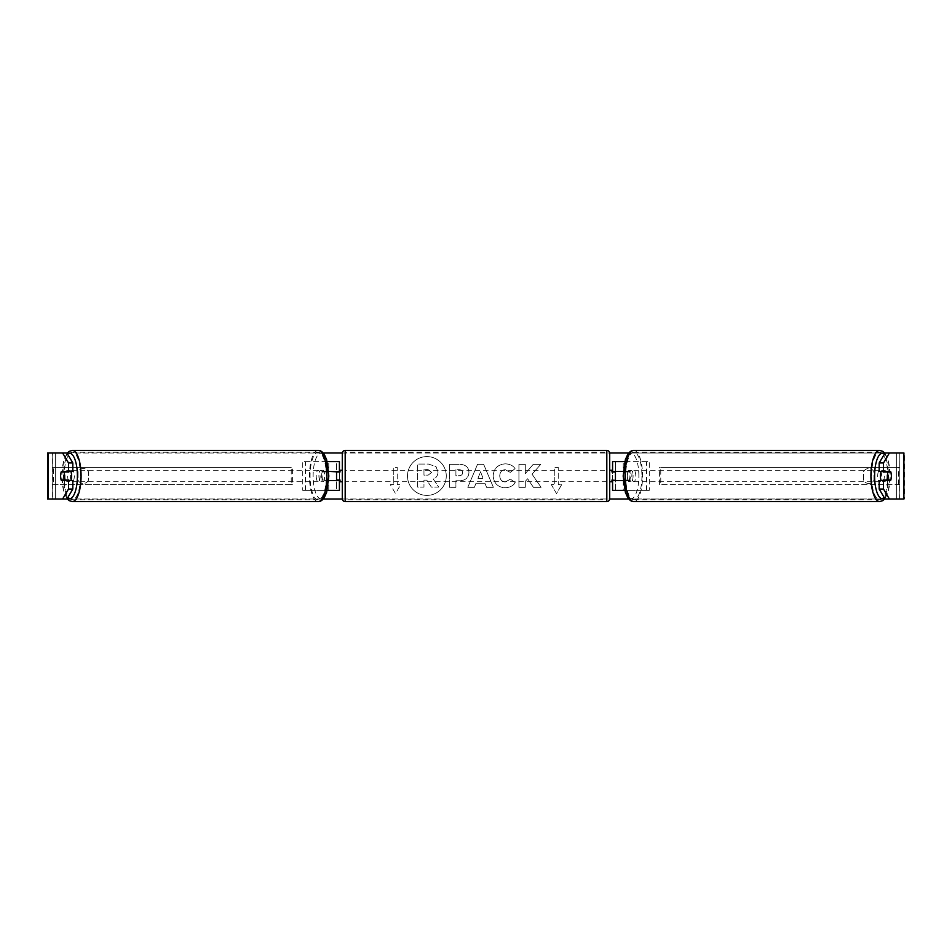 <?xml version="1.0" encoding="UTF-8"?>
<svg xmlns="http://www.w3.org/2000/svg" width="952" height="952" viewBox="0 0 952 952"><rect width="100%" height="100%" fill="white"/><g stroke="black" fill="none" stroke-linecap="round" stroke-linejoin="round"><path stroke-width="0.71" stroke-dasharray="4.76 3.57" d="M302.736 490.375L328.749 490.375L302.736 490.375L302.736 461.625L336.556 461.625L336.556 471.395L325.108 471.395A5.748 1.963 -90 0 0 324.323 476A5.748 1.963 -90 0 0 325.108 480.605L328.678 480.605M328.678 471.395L322.407 471.395A5.748 1.963 -90 0 0 321.621 476A5.748 1.963 -90 0 0 322.407 480.605M326.048 471.395L326.048 461.625L327.179 461.625M325.108 480.605L328.749 480.605L328.749 490.375L336.556 490.375L336.556 461.625L339.424 461.625L336.556 461.625M339.424 461.625L339.424 490.375L336.556 490.375L336.556 480.605L339.424 480.605M326.048 480.605L326.048 490.375L327.179 490.375M336.556 480.022L336.556 471.978L336.556 480.022L340.007 480.022L340.007 481.748M339.424 490.375L336.556 490.375M339.424 480.022L339.424 471.978M305.437 490.375L305.437 461.625L302.736 461.625M305.437 461.625L328.749 461.625L328.749 471.395M328.749 480.605L336.556 480.605M336.556 471.395L339.424 471.395M325.108 471.395L322.407 471.395M649.264 490.375L623.251 490.375L649.264 490.375L649.264 461.625L615.444 461.625L615.444 471.395L626.892 471.395A5.748 1.963 -90 0 1 627.677 476A5.748 1.963 -90 0 1 626.892 480.605L612.576 480.605M626.892 471.395L629.593 471.395A5.748 1.963 -90 0 1 630.379 476A5.748 1.963 -90 0 1 629.593 480.605L623.322 480.605M623.322 471.395L629.593 471.395M625.952 471.395L625.952 461.625L624.821 461.625M625.952 480.605L625.952 490.375L624.821 490.375M623.251 480.605L623.251 490.375L612.576 490.375L615.444 490.375L615.444 461.625L612.576 461.625L615.444 461.625M615.444 480.022L615.444 471.978L615.444 480.022L611.993 480.022L611.993 481.748M615.444 490.375L615.444 480.605M612.576 490.375L612.576 461.625M612.576 480.022L612.576 471.978M646.563 490.375L646.563 461.625L649.264 461.625M646.563 461.625L623.251 461.625L623.251 471.395M615.444 471.395L612.576 471.395M626.892 480.605L629.593 480.605M881.195 471.395A5.748 1.963 -90 0 1 882.373 470.252A5.748 1.963 -90 0 1 884.337 476A5.748 1.963 -90 0 1 882.373 481.748A5.748 1.963 -90 0 1 881.195 480.605M883.361 471.395A5.748 1.963 -90 0 1 884.539 470.252A5.748 1.963 -90 0 1 885.717 471.395M890.798 471.978L883.135 471.978M883.135 480.022L890.798 480.022M885.717 480.605A5.748 1.963 -90 0 1 884.539 481.748A5.748 1.963 -90 0 1 883.361 480.605M633.08 476A5.748 1.963 -90 0 1 631.105 481.748A5.748 1.963 -90 0 1 629.141 476A5.748 1.963 -90 0 1 631.105 470.252A5.748 1.963 -90 0 1 633.08 476M623.738 476A5.748 1.963 -90 0 1 624.298 471.978L627.547 471.978A5.748 1.963 -90 0 1 628.951 470.252A5.748 1.963 -90 0 1 630.355 471.978L627.106 471.978A5.748 1.963 -90 0 1 627.677 476A5.748 1.963 -90 0 1 627.106 480.022L630.355 480.022A5.748 1.963 -90 0 1 628.951 481.748A5.748 1.963 -90 0 1 627.547 480.022L624.298 480.022A5.748 1.963 -90 0 1 623.738 476M627.106 471.978L624.298 471.978M624.298 480.022L627.106 480.022M627.547 471.978L630.355 471.978M630.355 480.022L627.547 480.022M631.842 476A5.748 1.963 -90 0 1 633.806 470.252A5.748 1.963 -90 0 1 635.781 476A5.748 1.963 -90 0 1 633.806 481.748A5.748 1.963 -90 0 1 631.842 476M877.708 476A5.748 1.963 -90 0 1 879.672 470.252A5.748 1.963 -90 0 1 881.635 476A5.748 1.963 -90 0 1 879.672 481.748A5.748 1.963 -90 0 1 877.708 476M871.556 476A23.752 8.128 -90 0 1 879.672 452.248A23.752 8.128 -90 0 1 887.799 476A23.752 8.128 -90 0 1 879.672 499.752A23.752 8.128 -90 0 1 871.556 476M641.934 476A23.752 8.128 -90 0 1 633.806 499.752A23.752 8.128 -90 0 1 625.69 476A23.752 8.128 -90 0 1 633.806 452.248A23.752 8.128 -90 0 1 641.934 476M426.889 456.603A19.397 19.397 0 0 0 407.492 476A19.397 19.397 0 0 0 426.889 495.397A19.397 19.397 0 0 0 446.286 476A19.397 19.397 0 0 0 426.889 456.603A19.397 19.397 0 0 0 407.492 476A19.397 19.397 0 0 0 426.889 495.397A19.397 19.397 0 0 0 446.286 476A19.397 19.397 0 0 0 426.889 456.603M48.088 499.003L55.656 499.003L47.6 499.003L52.205 499.003L47.6 499.003L47.6 452.997L66.926 452.997L48.088 452.997M67.294 452.997L323.216 452.997M342.315 452.997L609.685 452.997M628.784 452.997L884.706 452.997M903.912 452.997L885.074 452.997L904.4 452.997L899.795 452.997L904.4 452.997L904.4 499.003L896.344 499.003L903.912 499.003M889.394 499.003L62.606 499.003M67.294 499.003L323.216 499.003M342.315 499.003L609.685 499.003M628.784 499.003L884.706 499.003M532.073 474.203L540.784 464.314L533.227 464.314L525.302 473.644L525.302 464.314L518.923 464.314L518.923 487.317L525.302 487.317L525.302 481.367L527.634 478.773L533.418 487.317L541.069 487.317L532.073 474.203L540.784 464.314L533.227 464.314L525.302 473.644L525.302 464.314L518.923 464.314L518.923 487.317L525.302 487.317L525.302 481.367L527.634 478.773L533.418 487.317L541.069 487.317L532.073 474.203M484.913 483.235L476 483.235L474.382 487.317L467.801 487.317L477.535 464.29L483.64 464.29L493.374 487.317L486.579 487.317L484.913 483.235L476 483.235L474.382 487.317L467.801 487.317L477.535 464.29L483.64 464.29L493.374 487.317L486.579 487.317L484.913 483.235M88.429 480.236A5.748 5.748 0 0 1 78.076 480.236L78.076 471.764A5.748 5.748 0 0 1 88.429 471.764L88.429 480.236A5.748 5.748 0 0 1 78.076 480.236L78.076 471.764A5.748 5.748 0 0 1 88.429 471.764L88.429 480.236M873.924 480.236L873.924 471.764A5.748 5.748 0 0 0 863.571 471.764L863.571 480.236A5.748 5.748 0 0 0 873.924 480.236L873.924 471.764A5.748 5.748 0 0 0 863.571 471.764L863.571 480.236A5.748 5.748 0 0 0 873.924 480.236M561.68 484.627L556.503 493.588L551.327 484.627L554.778 484.627L554.778 467.373L558.229 467.373L554.778 467.373L554.778 484.627L551.327 484.627L556.503 493.588L561.68 484.627L558.229 484.627L558.229 467.373L558.229 484.627L561.68 484.627M393.771 484.627L390.32 484.627L395.497 493.588L400.673 484.627L397.222 484.627L397.222 467.373L393.771 467.373L397.222 467.373L397.222 484.627L400.673 484.627L395.497 493.588L390.32 484.627L393.771 484.627L393.771 467.373L393.771 484.627M468.955 472.394L468.955 472.466C468.527 477.94 465.23 480.7 459.066 480.748L455.913 480.748L455.913 487.317L449.546 487.317L449.546 464.314L459.399 464.314C465.492 464.457 468.682 467.158 468.955 472.394L468.955 472.466C468.527 477.94 465.23 480.7 459.066 480.748L455.913 480.748L455.913 487.317L449.546 487.317L449.546 464.314L459.399 464.314C465.492 464.457 468.682 467.158 468.955 472.394M515.222 482.581C513.283 485.806 509.891 487.543 505.036 487.781C497.789 487.245 493.838 483.283 493.172 475.881L493.172 475.81C493.731 468.479 497.777 464.493 505.298 463.85C509.879 464.04 513.14 465.635 515.056 468.646L510.26 472.37L505.226 469.669C501.787 470.026 499.967 472.049 499.74 475.75L499.74 475.81C499.967 479.594 501.787 481.641 505.226 481.962L510.427 479.165L515.222 482.581C513.283 485.806 509.891 487.543 505.036 487.781C497.789 487.245 493.838 483.283 493.172 475.881L493.172 475.81C493.731 468.479 497.777 464.493 505.298 463.85C509.879 464.04 513.14 465.635 515.056 468.646L510.26 472.37L505.226 469.669C501.787 470.026 499.967 472.049 499.74 475.75L499.74 475.81C499.967 479.594 501.787 481.641 505.226 481.962L510.427 479.165L515.222 482.581M66.926 499.003L52.408 499.003L52.408 452.997L899.795 452.997L899.592 499.003L885.074 499.003M886.479 480.022A5.748 1.963 90 0 0 886.479 471.978M890.584 471.395L879.172 471.395M879.172 480.605L890.584 480.605M899.795 499.003L899.795 452.997L899.795 499.003M52.205 499.003L52.205 452.997L52.205 499.003M61.416 471.395L72.828 471.395M65.521 480.022A5.748 1.963 90 0 1 64.962 476A5.748 1.963 90 0 1 65.521 471.978M72.828 480.605L61.416 480.605M438.015 471.942L438.015 472.002C437.872 475.524 436.29 477.88 433.279 479.082L438.777 487.127L431.399 487.127L426.758 480.141L423.961 480.141L423.961 487.127L417.571 487.127L417.571 464.076L428.471 464.076L435.98 466.575L438.015 472.002C437.872 475.524 436.29 477.88 433.279 479.082L438.777 487.127L431.399 487.127L426.758 480.141L423.961 480.141L423.961 487.127L417.571 487.127L417.571 464.076L428.471 464.076L435.98 466.575L438.015 471.942M477.952 478.309L483.08 478.309L480.534 471.799L477.952 478.309L483.08 478.309L480.534 471.799L477.952 478.309M462.589 472.692C462.505 470.704 461.28 469.693 458.912 469.669L455.913 469.669L455.913 475.75L458.935 475.75C461.292 475.655 462.505 474.655 462.589 472.763L462.589 472.692C462.505 470.704 461.28 469.693 458.912 469.669L455.913 469.669L455.913 475.75L458.935 475.75C461.292 475.655 462.505 474.655 462.589 472.763L462.589 472.692M431.601 472.406L428.138 469.61L423.961 469.61L423.961 475.131L428.174 475.131L431.601 472.406L428.138 469.61L423.961 469.61L423.961 475.131L428.174 475.131L431.601 472.406M70.805 471.395A5.748 1.963 -90 0 0 69.627 470.252A5.748 1.963 -90 0 0 67.663 476A5.748 1.963 -90 0 0 69.627 481.748A5.748 1.963 -90 0 0 70.805 480.605M66.283 480.605A5.748 1.963 -90 0 0 67.461 481.748A5.748 1.963 -90 0 0 68.639 480.605M68.865 480.022L61.202 480.022M61.202 471.978L68.865 471.978M68.639 471.395A5.748 1.963 -90 0 0 67.461 470.252A5.748 1.963 -90 0 0 66.283 471.395M318.92 476A5.748 1.963 -90 0 0 320.895 481.748A5.748 1.963 -90 0 0 322.859 476A5.748 1.963 -90 0 0 320.895 470.252A5.748 1.963 -90 0 0 318.92 476M327.702 480.022A5.748 1.963 -90 0 0 328.262 476A5.748 1.963 -90 0 0 327.702 471.978L324.453 471.978A5.748 1.963 -90 0 0 323.049 470.252A5.748 1.963 -90 0 0 321.645 471.978L324.894 471.978A5.748 1.963 -90 0 0 324.323 476A5.748 1.963 -90 0 0 324.894 480.022L321.645 480.022A5.748 1.963 -90 0 0 323.049 481.748A5.748 1.963 -90 0 0 324.453 480.022L324.894 480.022M324.894 471.978L327.702 471.978M324.453 471.978L321.645 471.978M321.645 480.022L324.453 480.022M316.219 476A5.748 1.963 -90 0 0 318.194 481.748A5.748 1.963 -90 0 0 320.158 476A5.748 1.963 -90 0 0 318.194 470.252A5.748 1.963 -90 0 0 316.219 476M70.365 476A5.748 1.963 -90 0 0 72.328 481.748A5.748 1.963 -90 0 0 74.292 476A5.748 1.963 -90 0 0 72.328 470.252A5.748 1.963 -90 0 0 70.365 476M80.444 476A23.752 8.128 -90 0 0 72.328 452.248A23.752 8.128 -90 0 0 64.201 476A23.752 8.128 -90 0 0 72.328 499.752A23.752 8.128 -90 0 0 80.444 476M326.31 476A23.752 8.128 -90 0 0 318.194 452.248A23.752 8.128 -90 0 0 310.066 476A23.752 8.128 -90 0 0 318.194 499.752A23.752 8.128 -90 0 0 326.31 476M609.697 498.717L609.697 453.283M609.697 481.748L609.697 470.252L609.697 481.748M611.993 470.252L611.993 471.978L615.444 471.978M342.303 453.283L342.303 498.717M342.303 481.748L342.303 470.252L342.303 481.748M336.556 471.978L340.007 471.978L340.007 470.252M606.817 470.252L606.817 481.748L606.817 470.252L345.183 470.252L345.183 481.748L345.183 470.252M606.817 481.748L345.183 481.748M345.183 452.248L345.183 499.752L345.183 452.248L606.817 452.248L606.817 499.752L345.183 499.752M606.817 499.752L606.817 452.248M52.205 484.627L52.205 467.373L291.229 467.373L291.229 484.627L52.205 484.627L53.36 484.627L53.36 467.373L291.229 467.373M53.36 484.627L292.383 484.627L292.383 467.373M292.383 484.627L291.229 484.627M52.205 467.373L53.36 467.373M899.795 467.373L899.795 484.627L660.771 484.627L660.771 467.373L899.795 467.373L660.771 467.373M899.795 484.627L660.771 484.627M659.617 484.627L659.617 467.373M898.64 484.627L898.64 467.373M879.672 501.585A25.585 8.746 90 0 0 888.43 476A25.585 8.746 90 0 0 879.672 450.415M884.432 454.092A22.717 7.771 -90 0 1 890.144 476A22.717 7.771 -90 0 1 884.432 497.908M633.806 450.415A25.585 8.746 -90 0 1 642.564 476A25.585 8.746 -90 0 1 633.806 501.585M638.875 476A22.717 7.771 90 0 0 631.105 453.283A22.717 7.771 90 0 0 623.346 476A22.717 7.771 90 0 0 631.105 498.717A22.717 7.771 90 0 0 638.875 476M55.656 499.003L55.656 452.997L55.656 499.003M896.344 499.003L896.344 452.997L896.344 499.003M72.328 501.585A25.585 8.746 90 0 1 63.57 476A25.585 8.746 90 0 1 72.328 450.415M67.568 454.092A22.717 7.771 -90 0 0 61.856 476A22.717 7.771 -90 0 0 67.568 497.908M318.194 450.415A25.585 8.746 -90 0 0 309.436 476A25.585 8.746 -90 0 0 318.194 501.585M328.654 476A22.717 7.771 90 0 1 320.895 498.717A22.717 7.771 90 0 1 313.125 476A22.717 7.771 90 0 1 320.895 453.283A22.717 7.771 90 0 1 328.654 476M606.817 450.415L606.817 501.585M345.183 501.585L345.183 450.415M884.92 453.259L888.133 459.768L890.322 476L888.133 492.232L884.92 498.741M882.373 470.252L884.539 470.252M882.373 481.748L884.539 481.748M631.105 470.252L628.951 470.252M628.951 481.748L631.105 481.748M633.806 470.252L879.672 470.252M633.806 481.748L879.672 481.748M633.806 499.752L879.672 499.752M633.806 452.248L879.672 452.248M67.08 498.741L63.867 492.232L61.678 476L63.867 459.768L67.08 453.259M69.627 481.748L67.461 481.748M69.627 470.252L67.461 470.252M320.895 481.748L323.049 481.748M323.049 470.252L320.895 470.252M318.194 481.748L72.328 481.748M318.194 470.252L72.328 470.252M318.194 452.248L72.328 452.248M318.194 499.752L72.328 499.752"/><path stroke-width="1.43" d="M339.424 471.978L328.678 471.395M339.424 471.395L339.424 461.625L327.179 461.625M327.179 490.375L339.424 490.375L339.424 480.022M336.556 480.605L336.556 471.395M328.678 480.605L339.424 480.605M624.821 461.625L612.576 461.625L612.576 471.395L623.322 471.395M624.821 490.375L612.576 490.375L612.576 480.022M615.444 480.605L611.993 480.022L611.993 481.748L609.697 481.748M615.444 480.022L615.444 471.395M623.322 480.605L612.576 480.605M881.195 480.605A5.748 1.963 -90 0 1 880.41 476A5.748 1.963 -90 0 1 881.195 471.395M887.431 476A5.748 1.963 -90 0 1 887.99 471.978L890.798 471.978A5.748 1.963 -90 0 1 891.369 476A5.748 1.963 -90 0 1 890.798 480.022L887.99 480.022A5.748 1.963 -90 0 1 887.431 476M883.361 471.395A5.748 1.963 -90 0 0 883.135 471.978L887.99 471.978M883.361 480.605A5.748 1.963 -90 0 1 883.135 480.022L887.99 480.022M66.926 452.997L72.828 462.958L68.496 462.958L62.606 452.997L67.294 452.997M323.216 452.997L342.315 452.997M609.685 452.997L628.784 452.997M884.706 452.997L889.394 452.997L883.504 462.958L879.172 462.958L885.074 452.997M62.606 452.997L47.6 452.997L47.6 499.003L62.606 499.003L68.496 489.042L72.828 489.042L66.926 499.003L62.606 499.003L67.294 499.003M323.216 499.003L342.315 499.003M609.685 499.003L628.784 499.003M884.706 499.003L889.394 499.003L885.074 499.003L879.172 489.042L879.172 480.605L883.504 480.605L883.504 489.042L889.394 499.003L903.912 499.003L903.912 452.997L889.394 452.997M903.912 452.997L903.912 499.003M879.172 462.958L879.172 471.395L883.504 471.395L883.504 462.958M883.504 471.395L890.584 471.395A5.748 1.963 -90 0 1 890.584 480.605L883.504 480.605M879.172 489.042L883.504 489.042M72.828 489.042L72.828 480.605L68.496 480.605L68.496 489.042M68.496 462.958L68.496 471.395L72.828 471.395L72.828 462.958M68.496 471.395L61.416 471.395A5.748 1.963 -90 0 0 60.63 476A5.748 1.963 -90 0 0 61.416 480.605L68.496 480.605M70.805 480.605A5.748 1.963 -90 0 0 71.59 476A5.748 1.963 -90 0 0 70.805 471.395M64.01 480.022A5.748 1.963 -90 0 0 64.569 476A5.748 1.963 -90 0 0 64.01 471.978L61.202 471.978A5.748 1.963 -90 0 0 60.63 476A5.748 1.963 -90 0 0 61.202 480.022L68.865 480.022A5.748 1.963 -90 0 1 68.639 480.605M64.01 471.978L68.865 471.978A5.748 1.963 -90 0 0 68.639 471.395M345.183 450.415A2.88 2.88 0 0 0 342.303 453.283L342.303 498.717A2.88 2.88 0 0 0 345.183 501.585L606.817 501.585A2.88 2.88 0 0 0 609.697 498.717L609.697 453.283A2.88 2.88 0 0 0 606.817 450.415L345.183 450.415L345.183 501.585M615.444 471.978L611.993 471.978L611.993 470.252L609.697 470.252M342.303 470.252L340.007 470.252L340.007 471.978L336.556 471.978M336.556 480.022L340.007 480.022L340.007 481.748L342.303 481.748M879.672 501.585L633.806 501.585A25.585 8.746 -90 0 1 625.059 476A25.585 8.746 -90 0 1 633.806 450.415L879.672 450.415A25.585 8.746 90 0 0 870.925 476A25.585 8.746 90 0 0 879.672 501.585L882.802 500.657L884.92 498.741M884.432 497.908A22.717 7.771 -90 0 1 874.602 476A22.717 7.771 -90 0 1 884.432 454.092M48.088 499.003L48.088 452.997M72.328 501.585L318.194 501.585A25.585 8.746 -90 0 0 326.941 476A25.585 8.746 -90 0 0 318.194 450.415L72.328 450.415A25.585 8.746 90 0 1 81.075 476A25.585 8.746 90 0 1 72.328 501.585L69.198 500.657L67.08 498.741M67.568 497.908A22.717 7.771 -90 0 0 77.398 476A22.717 7.771 -90 0 0 67.568 454.092M606.817 501.585L606.817 450.415M879.672 450.415L882.802 451.343L884.92 453.259M633.806 450.415C631.581 450.332 629.522 451.736 627.618 454.604L625.345 459.768L623.167 476L625.345 492.232L627.618 497.396C629.522 500.264 631.581 501.668 633.806 501.585M318.194 501.585C320.419 501.668 322.478 500.264 324.382 497.396L326.655 492.232L328.833 476L326.655 459.768L324.382 454.604C322.478 451.736 320.419 450.332 318.194 450.415M72.328 450.415L69.198 451.343L67.08 453.259"/></g></svg>
